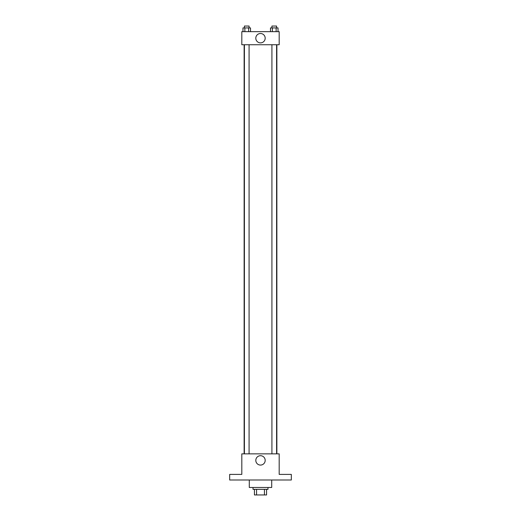 <?xml version="1.0" encoding="UTF-8"?>
<svg xmlns="http://www.w3.org/2000/svg" width="521" height="521" viewBox="0 0 521 521"><rect width="100%" height="100%" fill="white"/><g stroke="black" fill="none" stroke-linecap="round" stroke-linejoin="round"><path stroke-width="0.78" d="M264.434 489.343L264.434 494.95L254.43 494.95L254.43 489.343M264.434 494.95L266.57 494.95L266.57 489.343L266.57 494.95M267.97 487.48L267.97 489.343L253.03 489.343L253.03 487.48M256.566 489.343L256.566 494.95M249.292 480.004L249.292 487.48L271.708 487.48L271.708 480.004M291.324 480.004L229.676 480.004L229.676 474.403L241.816 474.403L241.816 453.85L279.184 453.85L279.184 474.403L291.324 474.403L291.324 480.004M265.182 460.388A4.682 4.682 0 0 1 258.155 464.445A4.682 4.682 0 0 1 258.155 456.331A4.682 4.682 0 0 1 265.182 460.388M276.866 44.734L276.866 453.85M271.916 453.85L271.916 44.734M249.084 44.734L249.084 453.85M279.184 44.734L241.816 44.734L241.816 31.657L279.184 31.657L279.184 44.734M265.182 38.196A4.682 4.682 0 0 1 258.155 42.253A4.682 4.682 0 0 1 258.155 34.132A4.682 4.682 0 0 1 265.182 38.196M278.025 31.657L278.025 27.919L270.477 27.919L270.477 31.657M276.137 27.919L276.137 31.657M272.359 27.919L272.359 31.657M271.916 27.919L271.916 26.05L276.586 26.05L276.586 27.919M250.523 31.657L250.523 27.919L242.975 27.919L242.975 31.657M248.641 27.919L248.641 31.657M244.863 27.919L244.863 31.657M244.414 27.919L244.414 26.05L249.084 26.05L249.084 27.919M244.134 44.734L244.134 453.85M276.586 453.85L276.586 44.734M244.414 44.734L244.414 453.85"/></g></svg>
